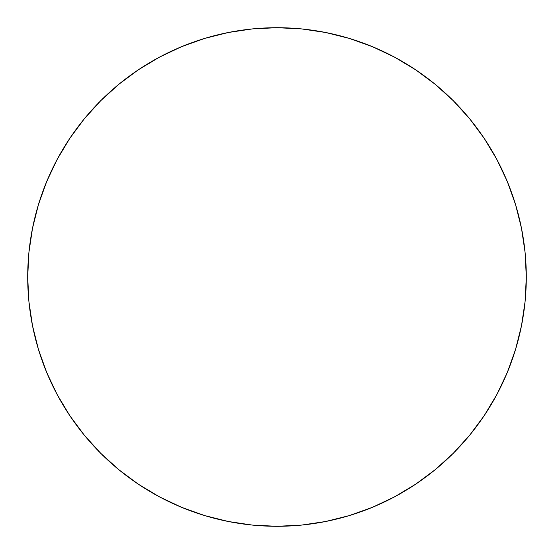 <?xml version="1.0" encoding="UTF-8"?>
<svg xmlns="http://www.w3.org/2000/svg" width="554" height="554" viewBox="0 0 554 554"><rect width="100%" height="100%" fill="white"/><g stroke="black" fill="none" stroke-linecap="round" stroke-linejoin="round"><path stroke-width="0.83" d="M526.3 277A249.3 249.3 0 0 1 277 526.3A249.3 249.3 0 0 1 27.7 277A249.3 249.3 0 0 1 277 27.7A249.3 249.3 0 0 1 526.3 277L525.102 301.438L521.508 325.634L515.566 349.366L507.326 372.406L496.862 394.517L484.286 415.507L469.709 435.153L453.283 453.283L435.153 469.709L415.507 484.286L394.517 496.862L372.406 507.326L349.366 515.566L325.634 521.508L301.438 525.102L277 526.3L252.562 525.102L228.366 521.508L204.634 515.566L181.594 507.326L159.483 496.862L138.493 484.286L118.847 469.709L100.717 453.283L84.291 435.153L69.714 415.507L57.138 394.517L46.675 372.406L38.434 349.366L32.492 325.634L28.898 301.438L27.7 277L28.898 252.562L32.492 228.366L38.434 204.634L46.675 181.594L57.138 159.483L69.714 138.493L84.291 118.847L100.717 100.717L118.847 84.291L138.493 69.714L159.483 57.138L181.594 46.675L204.634 38.434L228.366 32.492L252.562 28.898L277 27.7L301.438 28.898L325.634 32.492L349.366 38.434L372.406 46.675L394.517 57.138L415.507 69.714L435.153 84.291L453.283 100.717L469.709 118.847L484.286 138.493L496.862 159.483L507.326 181.594L515.566 204.634L521.508 228.366L525.102 252.562L526.3 277M515.566 204.634L507.326 181.594M415.507 69.714L394.517 57.138M204.634 38.434L181.594 46.675M69.714 138.493L57.138 159.483M38.434 349.366L46.675 372.406M138.493 484.286L159.483 496.862M349.366 515.566L372.406 507.326M484.286 415.507L496.862 394.517"/></g></svg>
